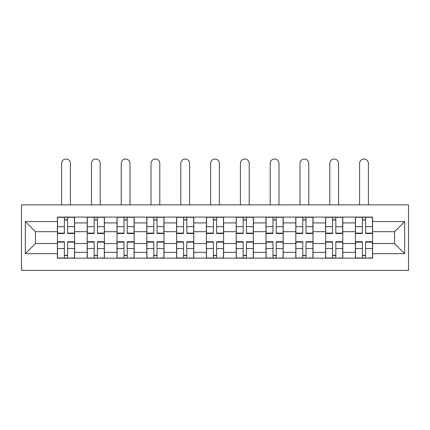 <?xml version="1.0" encoding="UTF-8"?>
<svg xmlns="http://www.w3.org/2000/svg" width="430" height="430" viewBox="0 0 430 430"><rect width="100%" height="100%" fill="white"/><g stroke="black" fill="none" stroke-linecap="round" stroke-linejoin="round"><path stroke-width="0.64" d="M21.5 270.389L408.5 270.389L408.5 204.868L21.5 204.868L21.5 270.389M87.209 258.161L87.209 222.917L74.605 222.917L74.605 258.161M74.605 222.917L74.605 217.091M87.209 222.917L87.209 217.091M104.399 217.091L104.399 258.161M117.008 258.161L117.008 217.091M134.198 217.091L134.198 258.161M146.807 258.161L146.807 217.091M163.997 217.091L163.997 258.161M176.606 258.161L176.606 217.091M193.796 217.091L193.796 258.161M206.405 258.161L206.405 217.091M223.595 217.091L223.595 258.161M236.204 258.161L236.204 217.091M253.394 217.091L253.394 258.161M266.003 258.161L266.003 217.091M283.193 217.091L283.193 258.161M295.802 258.161L295.802 217.091M312.992 217.091L312.992 258.161M325.601 258.161L325.601 217.091M342.791 217.091L342.791 258.161M355.395 258.161L355.395 217.091M355.395 243.547L342.791 243.547M325.601 243.547L312.992 243.547M295.802 243.547L283.193 243.547M266.003 243.547L253.394 243.547M236.204 243.547L223.595 243.547M206.405 243.547L193.796 243.547M176.606 243.547L163.997 243.547M146.807 243.547L134.198 243.547M117.008 243.547L104.399 243.547M87.209 243.547L74.605 243.547M355.395 231.705L342.791 231.705M325.601 231.705L312.992 231.705M295.802 231.705L283.193 231.705M266.003 231.705L253.394 231.705M236.204 231.705L223.595 231.705M206.405 231.705L193.796 231.705M176.606 231.705L163.997 231.705M146.807 231.705L134.198 231.705M117.008 231.705L104.399 231.705M87.209 231.705L74.605 231.705M35.443 243.547L57.41 243.547L57.41 231.705L35.443 231.705L35.443 243.547L25.322 253.673L25.322 221.584L57.41 221.584L57.41 231.705M372.59 231.705L372.59 243.547L394.557 243.547L394.557 231.705L372.59 231.705L372.59 217.091L57.41 217.091L57.41 221.584M372.59 221.584L404.678 221.584L404.678 253.673L372.59 253.673L372.59 243.547M57.41 243.547L57.41 258.161L372.59 258.161L372.59 253.673M57.41 253.673L25.322 253.673M67.628 255.296L64.382 255.296M64.382 219.961L67.628 219.961M97.427 255.296L94.181 255.296M94.181 219.961L97.427 219.961M127.226 255.296L123.98 255.296M123.98 219.961L127.226 219.961M157.025 255.296L153.779 255.296M153.779 219.961L157.025 219.961M186.824 255.296L183.578 255.296M183.578 219.961L186.824 219.961M216.623 255.296L213.377 255.296M213.377 219.961L216.623 219.961M246.422 255.296L243.176 255.296M243.176 219.961L246.422 219.961M276.221 255.296L272.975 255.296M272.975 219.961L276.221 219.961M306.02 255.296L302.774 255.296M302.774 219.961L306.02 219.961M335.819 255.296L332.573 255.296M332.573 219.961L335.819 219.961M365.618 255.296L362.372 255.296M362.372 219.961L365.618 219.961M25.322 221.584L35.443 231.705M394.557 243.547L404.678 253.673M394.557 231.705L404.678 221.584M70.402 204.868L70.402 163.416A4.391 4.391 0 0 0 66.005 159.025A4.391 4.391 0 0 0 61.614 163.416L61.614 204.868M67.628 233.522L67.628 217.284L74.508 217.284L74.508 233.522L67.628 233.522M64.382 219.768L67.628 219.768M64.382 217.284L57.507 217.284L57.507 233.522L64.382 233.522L64.382 217.284L67.628 217.284M64.382 242.138L57.507 242.138L57.507 241.735L64.382 241.735L64.382 257.973L57.507 257.973L61.329 257.973M57.507 242.138L57.507 257.973M67.628 255.49L64.382 255.49M70.687 257.973L74.508 257.973L74.508 241.735L67.628 241.735L67.628 257.973L61.614 257.973M74.508 257.973L70.402 257.973M100.201 204.868L100.201 163.416A4.391 4.391 0 0 0 95.804 159.025A4.391 4.391 0 0 0 91.413 163.416L91.413 204.868M97.427 233.522L97.427 217.284L104.307 217.284L104.307 233.522L97.427 233.522M94.181 219.768L97.427 219.768M94.181 217.284L87.306 217.284L87.306 233.522L94.181 233.522L94.181 217.284L97.427 217.284M130 204.868L130 163.416A4.391 4.391 0 0 0 125.603 159.025A4.391 4.391 0 0 0 121.212 163.416L121.212 204.868M127.226 233.522L127.226 217.284L134.106 217.284L134.106 233.522L127.226 233.522M123.98 219.768L127.226 219.768M123.98 217.284L117.105 217.284L117.105 233.522L123.98 233.522L123.98 217.284L127.226 217.284M94.181 242.138L87.306 242.138L87.306 241.735L94.181 241.735L94.181 257.973L87.306 257.973L91.128 257.973M87.306 242.138L87.306 257.973M97.427 255.49L94.181 255.49M100.486 257.973L104.307 257.973L104.307 241.735L97.427 241.735L97.427 257.973L91.413 257.973M104.307 257.973L100.201 257.973M123.98 242.138L117.105 242.138L117.105 241.735L123.98 241.735L123.98 257.973L117.105 257.973L120.927 257.973M117.105 242.138L117.105 257.973M127.226 255.49L123.98 255.49M130.285 257.973L134.106 257.973L134.106 241.735L127.226 241.735L127.226 257.973L121.212 257.973M134.106 257.973L130 257.973M159.799 204.868L159.799 163.416A4.391 4.391 0 0 0 155.402 159.025A4.391 4.391 0 0 0 151.011 163.416L151.011 204.868M157.025 233.522L157.025 217.284L163.905 217.284L163.905 233.522L157.025 233.522M153.779 219.768L157.025 219.768M153.779 217.284L146.904 217.284L146.904 233.522L153.779 233.522L153.779 217.284L157.025 217.284M189.592 204.868L189.592 163.416A4.391 4.391 0 0 0 185.201 159.025A4.391 4.391 0 0 0 180.81 163.416L180.81 204.868M186.824 233.522L186.824 217.284L193.704 217.284L193.704 233.522L186.824 233.522M183.578 219.768L186.824 219.768M183.578 217.284L176.703 217.284L176.703 233.522L183.578 233.522L183.578 217.284L186.824 217.284M219.391 204.868L219.391 163.416A4.391 4.391 0 0 0 215 159.025A4.391 4.391 0 0 0 210.609 163.416L210.609 204.868M216.623 233.522L216.623 217.284L223.498 217.284L223.498 233.522L216.623 233.522M213.377 219.768L216.623 219.768M213.377 217.284L206.502 217.284L206.502 233.522L213.377 233.522L213.377 217.284L216.623 217.284M153.779 242.138L146.904 242.138L146.904 241.735L153.779 241.735L153.779 257.973L146.904 257.973L150.72 257.973M146.904 242.138L146.904 257.973M157.025 255.49L153.779 255.49M160.084 257.973L163.905 257.973L163.905 241.735L157.025 241.735L157.025 257.973L151.011 257.973M163.905 257.973L159.799 257.973M183.578 242.138L176.703 242.138L176.703 241.735L183.578 241.735L183.578 257.973L176.703 257.973L180.519 257.973M176.703 242.138L176.703 257.973M186.824 255.49L183.578 255.49M189.883 257.973L193.704 257.973L193.704 241.735L186.824 241.735L186.824 257.973L180.81 257.973M193.704 257.973L189.592 257.973M213.377 242.138L206.502 242.138L206.502 241.735L213.377 241.735L213.377 257.973L206.502 257.973L210.318 257.973M206.502 242.138L206.502 257.973M216.623 255.49L213.377 255.49M219.682 257.973L223.498 257.973L223.498 241.735L216.623 241.735L216.623 257.973L210.609 257.973M223.498 257.973L219.391 257.973M249.19 204.868L249.19 163.416A4.391 4.391 0 0 0 244.799 159.025A4.391 4.391 0 0 0 240.408 163.416L240.408 204.868M246.422 233.522L246.422 217.284L253.297 217.284L253.297 233.522L246.422 233.522M243.176 219.768L246.422 219.768M243.176 217.284L236.296 217.284L236.296 233.522L243.176 233.522L243.176 217.284L246.422 217.284M243.176 242.138L236.296 242.138L236.296 241.735L243.176 241.735L243.176 257.973L236.296 257.973L240.117 257.973M236.296 242.138L236.296 257.973M246.422 255.49L243.176 255.49M249.481 257.973L253.297 257.973L253.297 241.735L246.422 241.735L246.422 257.973L240.408 257.973M253.297 257.973L249.19 257.973M278.989 204.868L278.989 163.416A4.391 4.391 0 0 0 274.598 159.025A4.391 4.391 0 0 0 270.201 163.416L270.201 204.868M276.221 233.522L276.221 217.284L283.096 217.284L283.096 233.522L276.221 233.522M272.975 219.768L276.221 219.768M272.975 217.284L266.095 217.284L266.095 233.522L272.975 233.522L272.975 217.284L276.221 217.284M272.975 242.138L266.095 242.138L266.095 241.735L272.975 241.735L272.975 257.973L266.095 257.973L269.916 257.973M266.095 242.138L266.095 257.973M276.221 255.49L272.975 255.49M279.28 257.973L283.096 257.973L283.096 241.735L276.221 241.735L276.221 257.973L270.201 257.973M283.096 257.973L278.989 257.973M308.788 204.868L308.788 163.416A4.391 4.391 0 0 0 304.397 159.025A4.391 4.391 0 0 0 300 163.416L300 204.868M306.02 233.522L306.02 217.284L312.895 217.284L312.895 233.522L306.02 233.522M302.774 219.768L306.02 219.768M302.774 217.284L295.894 217.284L295.894 233.522L302.774 233.522L302.774 217.284L306.02 217.284M302.774 242.138L295.894 242.138L295.894 241.735L302.774 241.735L302.774 257.973L295.894 257.973L299.715 257.973M295.894 242.138L295.894 257.973M306.02 255.49L302.774 255.49M309.073 257.973L312.895 257.973L312.895 241.735L306.02 241.735L306.02 257.973L300 257.973M312.895 257.973L308.788 257.973M338.587 204.868L338.587 163.416A4.391 4.391 0 0 0 334.196 159.025A4.391 4.391 0 0 0 329.799 163.416L329.799 204.868M335.819 233.522L335.819 217.284L342.694 217.284L342.694 233.522L335.819 233.522M332.573 219.768L335.819 219.768M332.573 217.284L325.693 217.284L325.693 233.522L332.573 233.522L332.573 217.284L335.819 217.284M332.573 242.138L325.693 242.138L325.693 241.735L332.573 241.735L332.573 257.973L325.693 257.973L329.514 257.973M325.693 242.138L325.693 257.973M335.819 255.49L332.573 255.49M338.872 257.973L342.694 257.973L342.694 241.735L335.819 241.735L335.819 257.973L329.799 257.973M342.694 257.973L338.587 257.973M368.386 204.868L368.386 163.416A4.391 4.391 0 0 0 363.995 159.025A4.391 4.391 0 0 0 359.598 163.416L359.598 204.868M365.618 233.522L365.618 217.284L372.493 217.284L372.493 233.522L365.618 233.522M362.372 219.768L365.618 219.768M362.372 217.284L355.492 217.284L355.492 233.522L362.372 233.522L362.372 217.284L365.618 217.284M362.372 242.138L355.492 242.138L355.492 241.735L362.372 241.735L362.372 257.973L355.492 257.973L359.313 257.973M355.492 242.138L355.492 257.973M365.618 255.49L362.372 255.49M368.671 257.973L372.493 257.973L372.493 241.735L365.618 241.735L365.618 257.973L359.598 257.973M372.493 257.973L368.386 257.973M325.601 222.917L312.992 222.917M295.802 222.917L283.193 222.917M266.003 222.917L253.394 222.917M236.204 222.917L223.595 222.917M206.405 222.917L193.796 222.917M176.606 222.917L163.997 222.917M146.807 222.917L134.198 222.917M117.008 222.917L104.399 222.917M355.395 222.917L342.791 222.917M325.601 252.335L312.992 252.335M295.802 252.335L283.193 252.335M266.003 252.335L253.394 252.335M236.204 252.335L223.595 252.335M206.405 252.335L193.796 252.335M176.606 252.335L163.997 252.335M146.807 252.335L134.198 252.335M117.008 252.335L104.399 252.335M87.209 252.335L74.605 252.335M355.395 252.335L342.791 252.335M67.628 233.119L74.508 233.119M67.628 226.669L74.508 226.669M57.507 233.119L64.382 233.119M57.507 226.669L64.382 226.669M64.382 248.588L57.507 248.588M74.508 242.138L67.628 242.138M74.508 248.588L67.628 248.588M97.427 233.119L104.307 233.119M97.427 226.669L104.307 226.669M87.306 233.119L94.181 233.119M87.306 226.669L94.181 226.669M127.226 233.119L134.106 233.119M127.226 226.669L134.106 226.669M117.105 233.119L123.98 233.119M117.105 226.669L123.98 226.669M94.181 248.588L87.306 248.588M104.307 242.138L97.427 242.138M104.307 248.588L97.427 248.588M123.98 248.588L117.105 248.588M134.106 242.138L127.226 242.138M134.106 248.588L127.226 248.588M157.025 233.119L163.905 233.119M157.025 226.669L163.905 226.669M146.904 233.119L153.779 233.119M146.904 226.669L153.779 226.669M186.824 233.119L193.704 233.119M186.824 226.669L193.704 226.669M176.703 233.119L183.578 233.119M176.703 226.669L183.578 226.669M216.623 233.119L223.498 233.119M216.623 226.669L223.498 226.669M206.502 233.119L213.377 233.119M206.502 226.669L213.377 226.669M153.779 248.588L146.904 248.588M163.905 242.138L157.025 242.138M163.905 248.588L157.025 248.588M183.578 248.588L176.703 248.588M193.704 242.138L186.824 242.138M193.704 248.588L186.824 248.588M213.377 248.588L206.502 248.588M223.498 242.138L216.623 242.138M223.498 248.588L216.623 248.588M246.422 233.119L253.297 233.119M246.422 226.669L253.297 226.669M236.296 233.119L243.176 233.119M236.296 226.669L243.176 226.669M243.176 248.588L236.296 248.588M253.297 242.138L246.422 242.138M253.297 248.588L246.422 248.588M276.221 233.119L283.096 233.119M276.221 226.669L283.096 226.669M266.095 233.119L272.975 233.119M266.095 226.669L272.975 226.669M272.975 248.588L266.095 248.588M283.096 242.138L276.221 242.138M283.096 248.588L276.221 248.588M306.02 233.119L312.895 233.119M306.02 226.669L312.895 226.669M295.894 233.119L302.774 233.119M295.894 226.669L302.774 226.669M302.774 248.588L295.894 248.588M312.895 242.138L306.02 242.138M312.895 248.588L306.02 248.588M335.819 233.119L342.694 233.119M335.819 226.669L342.694 226.669M325.693 233.119L332.573 233.119M325.693 226.669L332.573 226.669M332.573 248.588L325.693 248.588M342.694 242.138L335.819 242.138M342.694 248.588L335.819 248.588M365.618 233.119L372.493 233.119M365.618 226.669L372.493 226.669M355.492 233.119L362.372 233.119M355.492 226.669L362.372 226.669M362.372 248.588L355.492 248.588M372.493 242.138L365.618 242.138M372.493 248.588L365.618 248.588"/></g></svg>
